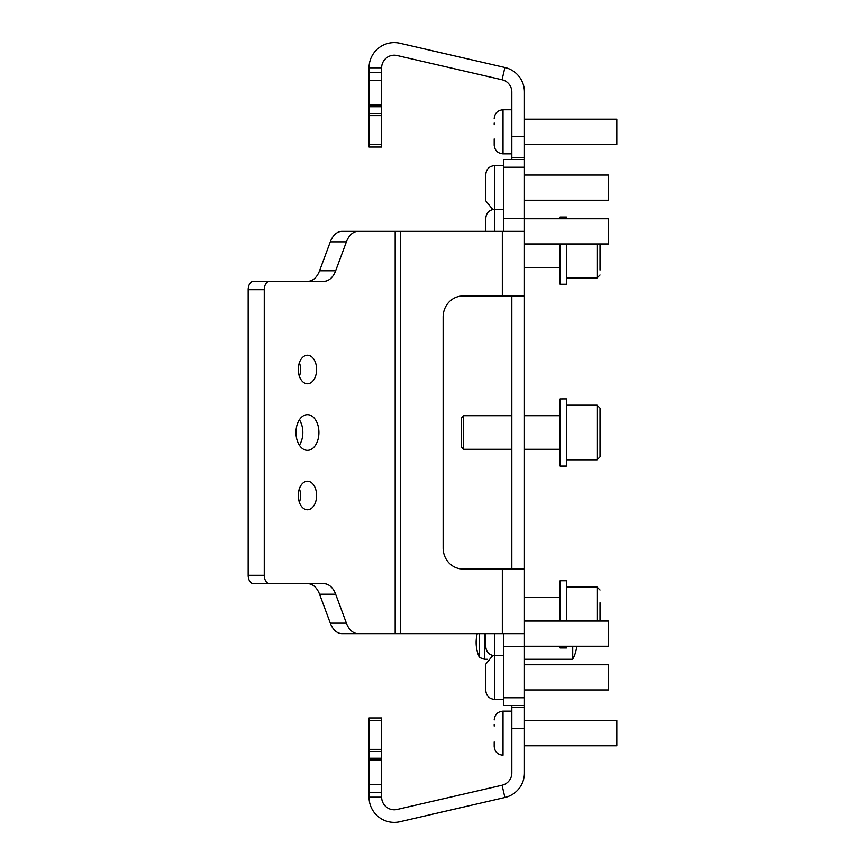 <?xml version="1.0" encoding="UTF-8"?>
<svg xmlns="http://www.w3.org/2000/svg" width="865" height="865" viewBox="0 0 865 865"><rect width="100%" height="100%" fill="white"/><g stroke="black" fill="none" stroke-linecap="round" stroke-linejoin="round"><path stroke-width="1.3" d="M381.649 797.195A12.597 12.597 0 0 0 397.078 809.478L502.068 785.236L504.901 797.508L399.911 821.75A25.193 25.193 0 0 1 369.052 797.195L369.052 784.339L381.649 784.339L381.649 797.195L369.052 797.195M369.052 760.13L369.052 758.248L381.649 758.248L381.649 760.13L369.052 760.13L369.052 784.339M369.052 758.248L369.052 749.371L381.649 749.371L381.649 751.458L369.052 751.458M381.649 718.177L381.649 720.588L369.052 720.588L369.052 749.371M369.052 720.588L369.052 717.972L381.649 717.972L369.052 717.972M381.649 758.248L381.649 751.458M381.649 760.13L381.649 784.339M381.649 720.588L381.649 749.371M524.439 707.484L524.439 728.481L511.831 728.481L511.831 707.484L524.439 707.484L524.439 705.472L503.441 705.472L503.441 633.667M504.901 797.508A25.193 25.193 0 0 0 524.439 772.964L524.439 728.481M502.068 785.236A12.597 12.597 0 0 0 511.831 772.964L511.831 728.481M494.196 726.081L494.196 724.405M503.019 711.138C497.656 711.657 494.715 714.598 494.196 719.95C494.715 714.598 497.656 711.657 503.019 711.138L511.831 711.138L503.019 711.138L503.019 755.232C497.656 754.712 494.715 751.771 494.196 746.409L494.196 741.965M524.439 745.781L616.832 745.781L616.832 720.588L524.439 720.588M494.196 123.035L494.196 124.711M494.196 118.592C494.715 113.228 497.656 110.288 503.019 109.769L511.831 109.769L503.019 109.769L503.019 153.862C497.656 153.343 494.715 150.402 494.196 145.05L494.196 138.919M524.439 144.412L616.832 144.412L616.832 119.219L524.439 119.219L616.832 119.219M381.649 67.805L369.052 67.805A25.193 25.193 0 0 1 399.911 43.25L504.901 67.492L502.068 79.764L397.078 55.522A12.597 12.597 0 0 0 381.649 67.805L381.649 106.752L369.052 106.752L369.052 104.87L381.649 104.87M369.052 146.823L369.052 144.412L381.649 144.412L381.649 147.028L369.052 147.028M369.052 115.629L369.052 113.542L381.649 113.542L381.649 115.629L369.052 115.629L369.052 144.412M369.052 113.542L369.052 106.752M381.649 80.661L369.052 80.661L369.052 104.87M369.052 80.661L369.052 72.574L381.649 72.574M369.052 67.805L369.052 72.574M381.649 113.542L381.649 106.752M381.649 115.629L381.649 144.412M511.831 159.528L511.831 136.519L524.439 136.519L524.439 92.036A25.193 25.193 0 0 0 504.901 67.492M524.439 136.519L524.439 167.237L503.441 167.237L503.441 159.528L524.439 159.528M511.831 136.519L511.831 92.036A12.597 12.597 0 0 0 502.068 79.764M560.131 621.038L560.131 580.75L566.434 580.75L566.434 621.038M566.434 646.231L566.434 647.95L560.131 647.95L560.131 646.231M600.029 602.743L600.029 621.038M461.445 447.194L463.543 449.303L461.445 447.194L461.445 417.806L463.543 415.697L463.543 449.303L511.831 449.303M600.029 454.936L600.029 445.897L600.029 454.936M566.434 405.198L597.088 405.198L600.029 408.139L600.029 456.861L597.088 459.802L597.088 405.198L600.029 408.139L600.029 410.064M600.029 434.295L600.029 420.898M600.029 270.075L600.029 243.962M566.434 398.906L566.434 466.094L560.131 466.094L560.131 398.938L566.434 398.906M566.434 243.962L566.434 284.25L560.131 284.25L560.131 243.962M560.131 218.769L560.131 217.05L566.434 217.05L566.434 218.769M295.971 432.5A17.851 11.472 90 0 0 307.443 450.351A17.851 11.472 90 0 0 318.915 432.5A17.851 11.472 90 0 0 307.443 414.649A17.851 11.472 90 0 0 295.971 432.5M299.398 445.226A17.851 11.472 90 0 0 302.837 432.5A17.851 11.472 90 0 0 299.398 419.774M298.263 495.494A14.283 9.18 90 0 0 307.443 509.777A14.283 9.18 90 0 0 316.622 495.494A14.283 9.18 90 0 0 307.443 481.221A14.283 9.18 90 0 0 298.263 495.494M299.398 502.37A14.283 9.18 90 0 0 300.533 495.494A14.283 9.18 90 0 0 299.398 488.617M298.263 369.506A14.283 9.18 90 0 0 307.443 383.779A14.283 9.18 90 0 0 316.622 369.506A14.283 9.18 90 0 0 307.443 355.223A14.283 9.18 90 0 0 298.263 369.506M299.398 376.383A14.283 9.18 90 0 0 300.533 369.506A14.283 9.18 90 0 0 299.398 362.63M503.441 231.333L503.441 218.607L524.439 218.607L524.439 245.022M307.864 281.309A20.998 13.494 90 0 0 319.553 270.81L330.311 241.832A20.998 13.494 -90 0 1 341.999 231.333L502.327 231.333L502.327 296.014L462.861 296.014A20.998 19.733 -90 0 0 443.129 317.012L443.129 547.988A20.998 19.733 -90 0 0 462.861 568.986L502.327 568.986L502.327 633.667L341.999 633.667A20.998 13.494 -90 0 1 330.311 623.168L319.553 594.19A20.998 13.494 90 0 0 307.864 583.691M269.653 281.309A8.401 5.395 90 0 0 264.257 289.71L248.169 289.71A8.401 5.395 -90 0 1 253.575 281.309L323.953 281.309A20.998 13.494 -90 0 0 335.642 270.81L346.4 241.832L330.311 241.832M330.311 623.168L346.4 623.168L335.642 594.19L319.553 594.19M335.642 594.19A20.998 13.494 -90 0 0 323.953 583.691L253.575 583.691A8.401 5.395 -90 0 1 248.169 575.29L264.257 575.29A8.401 5.395 90 0 0 269.653 583.691M264.257 289.71L264.257 575.29M248.169 289.71L248.169 575.29M346.4 623.168A20.998 13.494 90 0 0 358.088 633.667M358.088 231.333A20.998 13.494 90 0 0 346.4 241.832M502.327 633.667L524.439 633.667L524.439 646.393L503.441 646.393M502.327 296.014L524.439 296.014L524.439 568.986L502.327 568.986M524.439 568.986L524.439 633.667M524.439 296.014L524.439 231.333L502.327 231.333M524.439 218.607L524.439 167.237M503.441 218.607L503.441 167.237M503.441 697.763L524.439 697.763L524.439 705.472M524.439 697.763L524.439 646.393M485.795 664.623L485.795 690.573L485.795 664.623M524.439 689.946L608.43 689.946L608.43 664.742L524.439 664.742M485.795 633.667L485.795 646.858L485.795 633.667M524.439 646.231L608.43 646.231L608.43 621.038L524.439 621.038M485.795 231.333L485.795 218.142C486.325 212.779 489.266 209.838 494.618 209.319L494.618 231.333M608.43 243.941L608.43 218.769L524.439 218.769M485.795 174.827L485.795 200.885L485.795 174.827M524.439 200.258L608.43 200.258L608.43 175.054L524.439 175.054M511.831 296.014L511.831 568.986M511.831 705.472L511.831 707.484M524.439 659.281L572.727 659.281L572.727 646.231M487.244 659.281L484.465 659.281L484.465 633.667M477.242 633.667A35.692 35.692 0 0 0 479.426 657.443L479.426 633.667M381.649 792.427L369.052 792.427M597.088 621.038L597.088 587.054L600.029 589.995L597.088 587.054L566.434 587.054M566.434 277.946L597.088 277.946L600.029 275.005L597.088 277.946L597.088 243.962M400.517 231.333L400.517 633.667M395.175 231.333L395.175 633.667M319.553 270.81L335.642 270.81M494.618 633.667L494.618 699.385C489.266 698.866 486.325 695.925 485.795 690.573M503.441 165.615L494.618 165.615L494.618 209.319L503.441 209.319M494.196 746.409C494.715 751.771 497.656 754.712 503.019 755.232L502.619 755.221M494.207 145.406L494.196 145.06C494.715 150.402 497.656 153.343 503.019 153.862L511.831 153.862M511.831 157.517L524.439 157.517M560.131 597.553L524.439 597.553M560.131 415.697L524.439 415.697M511.831 415.697L463.543 415.697L461.445 417.806M560.131 449.303L524.439 449.303M600.029 456.861L597.088 459.802L566.434 459.802M560.131 267.447L524.439 267.447M503.441 699.385L494.618 699.385M492.78 655.486L485.795 664.115M503.441 655.681L494.618 655.681C489.266 655.162 486.325 652.221 485.795 646.858M608.43 243.962L524.439 243.962M494.618 165.615C489.266 166.134 486.325 169.075 485.795 174.427M492.78 209.514L485.795 200.885M479.426 657.443L484.465 659.281M572.727 659.281A35.692 35.692 0 0 0 576.739 646.231"/></g></svg>
